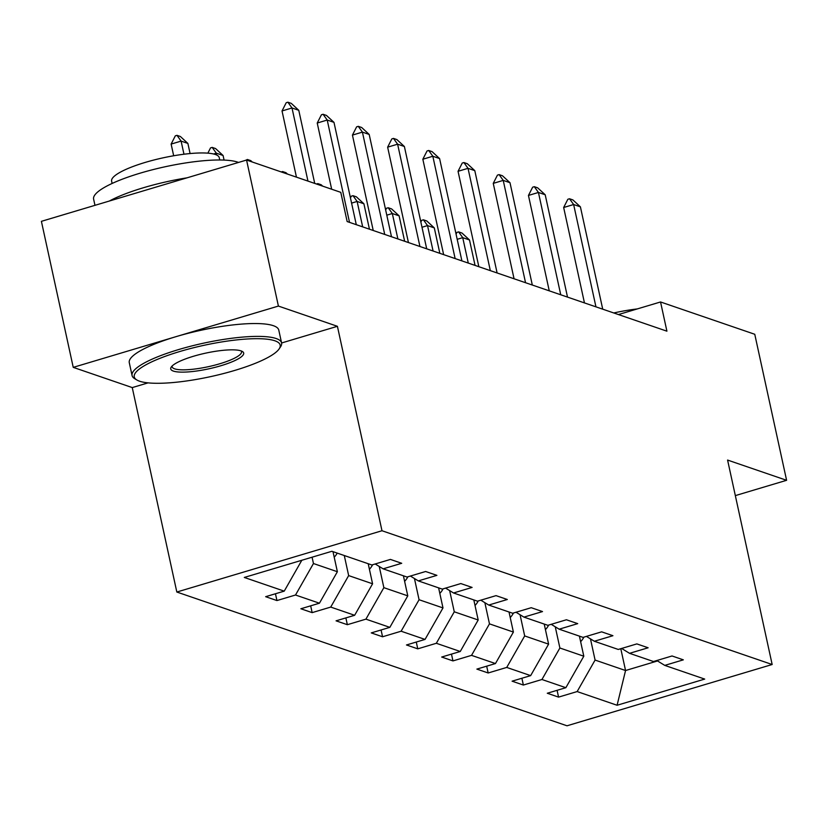 <?xml version="1.0" encoding="UTF-8"?>
<svg xmlns="http://www.w3.org/2000/svg" width="828" height="828" viewBox="0 0 828 828"><rect width="100%" height="100%" fill="white"/><g stroke="black" fill="none" stroke-linecap="round" stroke-linejoin="round"><path stroke-width="1.24" d="M176.83 592.03L567.004 725.794L772.162 664.511L381.987 530.738L176.83 592.03L132.252 387.587L148.077 382.867M281.592 342.978L337.41 326.304L278.405 306.07L73.237 367.363L132.252 387.587M73.237 367.363L41.4 221.335L246.558 160.042L278.405 306.07M735.336 495.61L786.6 480.302L754.763 334.274L660.547 301.972L618.423 314.557M590.467 638.874L595.084 660.071L625.554 670.525L617.088 705.259L577.147 691.566L558.569 697.114L557.089 690.314M620.793 648.697L625.554 670.525L657.535 660.961M595.084 660.071L577.147 691.566M555.257 626.796L559.883 648.003L583.802 656.211L565.866 687.695L547.287 693.243L558.569 697.114M565.866 687.695L541.947 679.498L523.368 685.046L521.888 678.246M520.056 614.728L524.683 635.935L548.602 644.143L530.655 675.627L512.087 681.175L523.368 685.046M530.655 675.627L506.736 667.43L488.168 672.978L486.678 666.178M484.856 602.66L489.472 623.867L513.391 632.064L495.454 663.559L476.876 669.107L488.168 672.978M495.454 663.559L471.536 655.362L452.957 660.91L451.477 654.11M449.645 590.592L454.272 611.799L478.191 619.996L460.254 651.491L441.676 657.039L452.957 660.91M460.254 651.491L436.335 643.284L417.757 648.841L416.277 642.042M414.445 578.524L419.071 599.731L442.99 607.928L425.043 639.423L406.476 644.971L417.757 648.841M425.043 639.423L401.125 631.215L382.557 636.773L381.066 629.973M379.245 566.455L383.861 587.663L407.78 595.86L389.843 627.355L371.265 632.902L382.557 636.773M389.843 627.355L365.924 619.147L347.346 624.695L345.866 617.905M344.282 555.526L348.66 575.595L372.579 583.792L354.643 615.287L336.064 620.834L347.346 624.695M354.643 615.287L330.724 607.079L312.146 612.627L310.666 605.837M312.073 557.203L313.46 563.526L337.379 571.724L319.432 603.208L300.864 608.766L312.146 612.627M319.432 603.208L295.513 595.011L276.945 600.559L275.455 593.769M301.827 560.266L284.232 591.14L265.653 596.688L276.945 600.559M284.232 591.14L244.291 577.447L331.904 551.282L371.844 564.975L390.423 559.417L401.704 563.288L383.126 568.836L407.045 577.044L425.623 571.496L436.905 575.356L418.326 580.904L442.245 589.112L460.823 583.564L472.105 587.425L453.537 592.983L477.456 601.18L496.034 595.632L507.316 599.503L488.737 605.051L512.656 613.248L531.234 607.7L542.516 611.571L523.938 617.119L547.857 625.316L566.435 619.768L577.716 623.639L559.148 629.187L583.067 637.384L601.645 631.836L612.927 635.707L594.349 641.255L618.268 649.452L636.846 643.905L648.127 647.775L629.549 653.323L653.468 661.52L672.046 655.973L683.328 659.844L664.76 665.391L704.7 679.084L617.088 705.259M246.558 160.042L340.774 192.344L347.149 221.552L666.913 331.179L660.547 301.972M621.621 648.459L629.549 653.323M579.424 636.142L583.802 656.211M559.883 648.003L541.947 679.498M586.41 636.39L594.349 641.255M544.224 624.074L548.602 644.143M524.683 635.935L506.736 667.43M551.21 624.312L559.148 629.187M509.023 612.006L513.391 632.064M489.472 623.867L471.536 655.362M516.01 612.244L523.938 617.119M473.813 599.927L478.191 619.996M454.272 611.799L436.335 643.284M480.799 600.176L488.737 605.051M438.612 587.859L442.99 607.928M419.071 599.731L401.125 631.215M445.599 588.108L453.537 592.983M403.412 575.791L407.78 595.86M383.861 587.663L365.924 619.147M410.398 576.04L418.326 580.904M368.201 563.723L372.579 583.792M348.66 575.595L330.724 607.079M375.187 563.971L383.126 568.836M333.001 551.655L337.379 571.724M313.46 563.526L295.513 595.011M786.6 480.302L727.584 460.068L772.162 664.511M337.41 326.304L381.987 530.738M656.821 660.527L664.76 665.391M307.954 181.094L292.005 107.971L282.027 110.952L286.219 102.703L287.885 102.206L291.27 103.365L298.773 110.3L314.723 183.412M296.455 177.151L282.027 110.952M298.773 110.3L292.005 107.971L287.885 102.206M190.088 153.553L187.884 143.42L181.104 141.102L183.971 154.225M171.127 144.082L175.319 135.833L176.985 135.337L181.104 141.102L171.127 144.082L173.673 155.767M176.985 135.337L180.369 136.496L187.884 143.42M274.865 340.784A74.675 16.001 167.7 0 0 183.744 350.368A74.675 16.001 167.7 0 0 136.786 379.938A74.675 16.001 167.7 0 0 139.559 381.201A74.675 16.001 167.7 0 0 214.938 375.653A74.675 16.001 167.7 0 0 279.139 348.899A74.675 16.001 167.7 0 0 274.865 340.784M136.786 379.938L134.664 378.655A76.507 16.394 -12.3 0 1 132.076 375.539A76.507 16.394 -12.3 0 1 190.75 346.207A76.507 16.394 -12.3 0 1 276.138 338.528A76.507 16.394 -12.3 0 1 281.582 342.937A76.507 16.394 -12.3 0 1 280.526 346.849L279.139 348.899M241.041 350.886A37.332 8.001 -12.3 0 1 242.428 351.517A37.332 8.001 -12.3 0 1 218.944 366.297A37.332 8.001 -12.3 0 1 173.383 371.089A37.332 8.001 -12.3 0 1 171.251 367.032A37.332 8.001 -12.3 0 1 203.346 353.659A37.332 8.001 -12.3 0 1 241.041 350.886M172.172 365.955A35.5 7.607 167.7 0 0 172.141 366.804A35.5 7.607 167.7 0 0 174.667 368.843A35.5 7.607 167.7 0 0 214.297 365.283A35.5 7.607 167.7 0 0 241.517 351.672A35.5 7.607 167.7 0 0 241.145 350.917M94.972 205.334L93.616 199.134A76.507 16.394 -12.3 0 1 152.29 169.802A76.507 16.394 -12.3 0 1 237.677 162.133A76.507 16.394 -12.3 0 1 238.526 162.443M109.337 201.038A76.507 16.394 -12.3 0 1 187.045 177.823M112.122 183.454L111.614 181.135A55.083 11.809 -12.3 0 1 153.863 160.021A55.083 11.809 -12.3 0 1 215.342 154.494A55.083 11.809 -12.3 0 1 219.265 157.672L219.762 159.98M132.076 375.539L129.282 362.685A76.507 16.394 -12.3 0 1 187.946 333.353A76.507 16.394 -12.3 0 1 273.344 325.683A76.507 16.394 -12.3 0 1 278.777 330.093L281.582 342.937M613.776 312.963A55.083 11.809 -12.3 0 1 637.27 308.927M349.519 222.359L327.215 120.039L317.227 123.03L321.43 114.771L323.086 114.274L326.47 115.434L333.984 122.368L356.288 224.688M331.666 189.219L317.227 123.03M333.984 122.368L327.215 120.039L323.086 114.274M384.72 234.438L362.416 132.118L352.438 135.099L356.63 126.839L358.296 126.342L361.681 127.502L369.184 134.436L391.499 236.756M373.231 230.494L352.438 135.099M369.184 134.436L362.416 132.118L358.296 126.342M334.212 557.192A16.218 14.935 -71.1 0 0 337.203 553.094M224.077 160.083L223.084 155.498L216.315 153.17L216.719 155.053M207.859 153.159L210.529 147.901L212.196 147.405L216.315 153.17L213.583 153.987M212.196 147.405L215.58 148.564L223.084 155.498M369.412 569.26A16.218 14.935 -71.1 0 0 372.621 564.737M245.533 160.353L247.396 159.473L250.78 160.632L252.261 161.998M248.203 160.611L247.396 159.473M419.931 246.506L397.616 144.186L387.639 147.167L391.83 138.907L393.497 138.411L396.881 139.57L404.385 146.504L426.699 248.824M408.442 242.563L387.639 147.167M404.385 146.504L397.616 144.186L393.497 138.411M404.613 581.328A16.218 14.935 -71.1 0 0 407.831 576.805M281.261 171.945L282.596 171.541L285.981 172.7L287.461 174.066M283.414 172.679L282.596 171.541M455.131 258.574L432.827 156.254L422.839 159.235L427.041 150.975L428.697 150.479L432.081 151.638L439.596 158.572L461.9 260.892M443.642 254.631L422.839 159.235M439.596 158.572L432.827 156.254L428.697 150.479M439.823 593.397A16.218 14.935 -71.1 0 0 443.032 588.874M316.462 184.013L317.807 183.609L321.192 184.768L322.661 186.134M318.614 184.747L317.807 183.609M490.331 270.642L468.027 168.322L458.05 171.303L462.241 163.044L463.908 162.547L467.292 163.706L474.796 170.64L497.11 272.961M478.843 266.699L458.05 171.303M474.796 170.64L468.027 168.322L463.908 162.547M475.024 605.475A16.218 14.935 -71.1 0 0 478.232 600.942M369.443 229.19L363.896 203.771L357.127 201.452L362.674 226.872M350.451 197.923L351.341 196.174L353.007 195.677L357.127 201.452L351.589 203.108M353.007 195.677L356.392 196.836L363.896 203.771M525.542 282.71L503.227 180.39L493.25 183.371L497.442 175.112L499.108 174.615L502.492 175.784L509.996 182.709L532.311 285.029M514.053 278.767L493.25 183.371M509.996 182.709L503.227 180.39L499.108 174.615M510.224 617.543A16.218 14.935 -71.1 0 0 513.443 613.01M404.644 241.258L399.106 215.839L392.327 213.52L397.875 238.94M385.662 209.991L386.541 208.242L388.208 207.745L392.327 213.52L386.79 215.176M388.208 207.745L391.592 208.904L399.106 215.839M560.742 294.778L538.438 192.458L528.45 195.439L532.652 187.19L534.308 186.683L537.693 187.852L545.207 194.777L567.511 297.097M549.254 290.845L528.45 195.439M545.207 194.777L538.438 192.458L534.308 186.683M545.435 629.611A16.218 14.935 -71.1 0 0 548.643 625.088M439.844 253.337L434.307 227.907L427.538 225.589L433.075 251.008M420.862 222.059L421.752 220.31L423.418 219.813L427.538 225.589L421.99 227.245M423.418 219.813L426.803 220.972L434.307 227.907M595.943 306.846L573.638 204.526L563.661 207.507L567.853 199.258L569.519 198.761L572.904 199.921L580.407 206.845L602.722 309.165M584.454 302.913L563.661 207.507M580.407 206.845L573.638 204.526L569.519 198.761M580.635 641.679A16.218 14.935 -71.1 0 0 583.843 637.156M475.055 265.405L469.507 239.975L462.738 237.657L468.286 263.076M456.062 234.127L456.952 232.378L458.619 231.881L462.738 237.657L457.201 239.313M458.619 231.881L462.003 233.051L469.507 239.975"/></g></svg>
